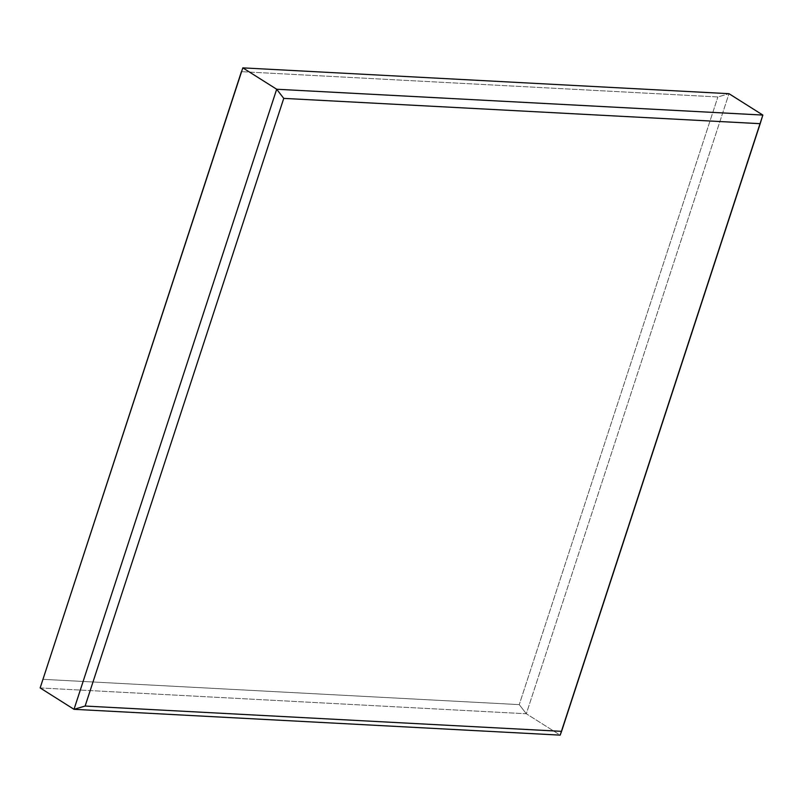 <?xml version="1.0" encoding="UTF-8"?>
<svg xmlns="http://www.w3.org/2000/svg" width="803" height="803" viewBox="0 0 803 803"><rect width="100%" height="100%" fill="white"/><g stroke="black" fill="none" stroke-linecap="round" stroke-linejoin="round"><path stroke-width="0.6" stroke-dasharray="4.01 3.01" d="M560.183 735.136L762.85 115.07L560.183 735.136L526.316 713.757L560.183 735.136M40.15 687.93L526.316 713.757L728.994 93.69L717.872 96.952L241.422 71.658L717.872 96.952L728.994 93.69L526.316 713.757L40.15 687.93M42.81 679.318L519.25 704.622L526.316 713.757L519.25 704.622L717.872 96.952L519.25 704.622L42.81 679.318"/><path stroke-width="1.2" d="M283.75 98.378L85.128 706.048L561.578 731.342L760.19 123.682L283.75 98.378L760.19 123.682L762.85 115.07L276.684 89.243L283.75 98.378L276.684 89.243L74.006 709.31L85.128 706.048L283.75 98.378M74.006 709.31L560.183 735.136L561.578 731.342L85.128 706.048L74.006 709.31L276.684 89.243L762.85 115.07L560.183 735.136L74.006 709.31L40.15 687.93L74.006 709.31M762.85 115.07L728.994 93.69L242.817 67.864L276.684 89.243L242.817 67.864L40.15 687.93L242.817 67.864L728.994 93.69L762.85 115.07M241.422 71.658L40.15 687.93L241.422 71.658"/></g></svg>
